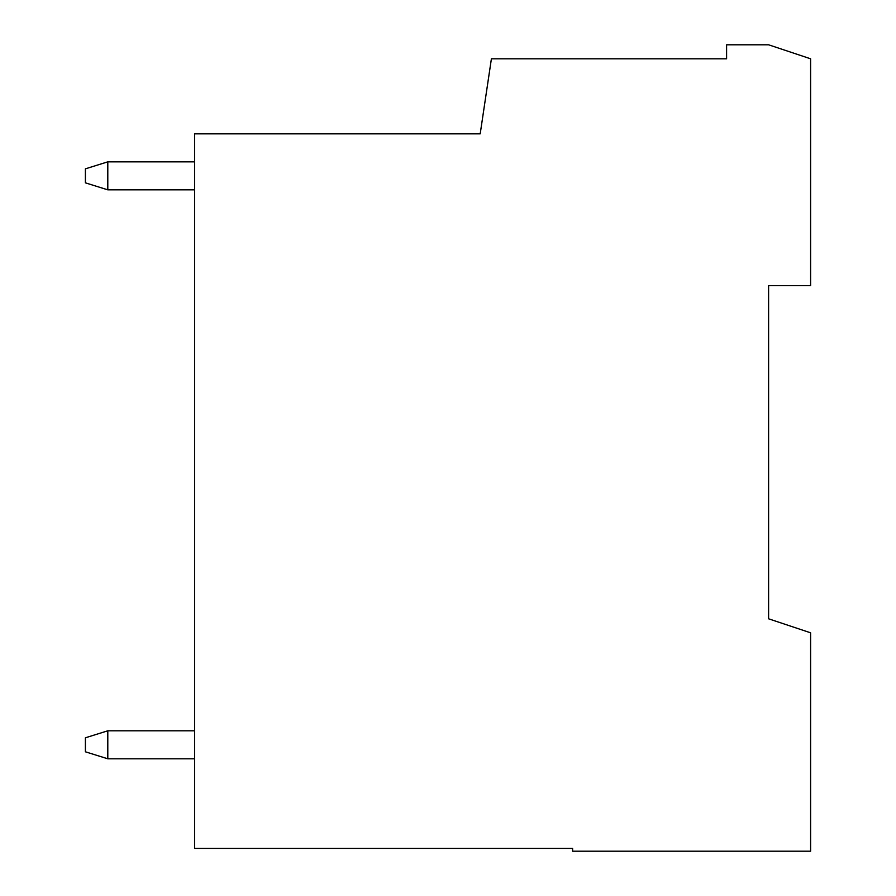 <?xml version="1.0" encoding="UTF-8"?>
<svg xmlns="http://www.w3.org/2000/svg" width="896" height="896" viewBox="0 0 896 896"><rect width="100%" height="100%" fill="white"/><g stroke="black" fill="none" stroke-linecap="round" stroke-linejoin="round"><path stroke-width="1.34" d="M194.6 848.4L572.6 848.4L572.6 851.2L810.6 851.2L810.6 632.8L768.6 618.8L768.6 285.6L810.6 285.6L810.6 58.8L768.6 44.8L726.6 44.8L726.6 58.8L491.4 58.8L480.2 133.84L194.6 133.84L194.6 848.4M194.6 730.8L107.8 730.8L107.8 758.8L85.4 751.8L85.4 737.8L107.8 730.8M194.6 758.8L107.8 758.8M194.6 161.84L107.8 161.84L107.8 189.84L85.4 182.84L85.4 168.84L107.8 161.84M194.6 189.84L107.8 189.84"/></g></svg>
